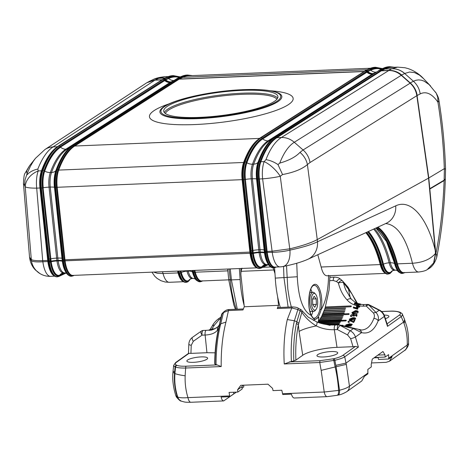<?xml version="1.0" encoding="UTF-8"?>
<svg xmlns="http://www.w3.org/2000/svg" width="469" height="469" viewBox="0 0 469 469"><rect width="100%" height="100%" fill="white"/><g stroke="black" fill="none" stroke-linecap="round" stroke-linejoin="round"><path stroke-width="0.7" d="M229.048 268.977L231.616 291.009L233.873 301.461L236.27 309.253M237.296 309.212L231.422 279.917L230.279 268.925M291.313 306.984L289.525 299.755L287.814 289.039L286.536 265.776M283.54 266.404L283.968 277.748L288.124 307.113M328.564 275.25C328.323 290.194 325.838 301.714 321.095 309.816C317.994 320.122 314.687 321.992 311.181 315.414C303.068 311.264 298.436 298.378 297.282 276.757L296.736 263.244M313.392 320.403L318.838 317.32L318.785 317.73M244.132 305.401A57.183 22.002 -92.4 0 1 240.116 279.559L230.191 279.934C228.28 279.981 228.303 279.846 230.267 279.536M227.864 270.859L195.286 272.202A0.762 0.34 165.6 0 0 194.594 272.395A17.875 6.877 87.6 0 0 202.297 280.937L202.297 280.937A0.956 0.862 -119.5 0 1 201.975 281.277L200.269 281.781A18.297 7.041 87.6 0 1 193.732 272.636L193.322 272.653A18.297 7.041 87.6 0 0 199.858 281.799L200.269 281.781M186.861 270.719A82.151 31.611 -92.4 0 1 186.973 271.152A14.68 5.646 87.6 0 0 192.214 278.486L190.42 278.979A7.627 6.906 -119.5 0 0 188.579 280.556L188.479 280.679A1.718 1.554 -119.5 0 0 188.186 281.312A0.956 0.862 -119.5 0 1 187.788 281.863L186.082 282.367A18.297 7.041 -92.4 0 1 179.545 273.216L179.135 273.234A78.528 30.215 87.6 0 0 178.554 271.059M154.512 80.176L146.85 82.72L45.018 149.464A19.059 17.218 -123.1 0 0 45.024 149.464A19.059 17.224 56.9 0 1 53.056 146.92A19.059 17.218 -123.1 0 0 45.03 149.459L45.03 149.459A19.059 17.224 56.9 0 0 45.006 149.47L35.468 158.311L33.235 161.412L30.274 166.507L27.132 173.518L25.027 179.949L24.552 185.185L23.462 183.549L29.524 256.989L29.782 258.73L31.417 260.787A19.059 18.508 121.1 0 0 39.988 273.603L35.374 269.945C32.425 266.925 30.561 263.185 29.787 258.73M26.95 174.908C29.617 171.982 33.246 170.03 37.837 169.057C42.175 158.123 47.246 150.742 53.056 146.92L154.911 80.158L161.711 79.877M163.183 79.068L58.344 146.064A0.956 0.856 57.4 0 1 58.736 145.941L163.183 79.068L164.49 79.636A134.41 29.242 119.9 0 0 164.173 79.836L60.055 146.504A95.442 36.723 87.6 0 0 43.992 170.599A19.194 7.387 87.6 0 0 42.474 187.911L50.066 258.906A135.043 20.7 82.5 0 1 50.218 260.354A135.494 19.44 81 0 1 50.347 261.339L50.365 261.473A18.836 7.047 87.5 0 0 50.429 261.966A19.194 7.387 87.6 0 0 59.346 275.86L65.56 272.94M171.203 82.298L170.294 82.333L164.936 80.24A1.718 1.554 60.5 0 1 164.49 79.636M176.614 79.132L177.37 78.481A160.257 32.414 -7.3 0 0 177.042 78.686L73.334 145.337A96.069 36.963 87.6 0 0 57.171 169.596A19.821 7.627 87.6 0 0 55.594 187.477L63.491 261.069A19.821 7.627 87.6 0 0 71.564 276.229L71.153 276.247C66.932 275.76 64.065 270.836 62.547 261.479A18.836 7.445 -92.2 0 1 62.488 260.999L62.471 260.864A135.494 108.286 -81.4 0 1 62.348 259.855A135.06 108.978 -83.7 0 1 62.195 258.519M176.971 78.604L177.774 78.464L73.334 145.337A0.956 0.856 57.4 0 1 74.114 145.718A95.647 36.799 87.6 0 0 58.021 169.866A19.399 7.463 87.6 0 0 56.485 187.371L64.235 259.82L249.877 252.099L242.127 179.662L57.195 187.283A19.059 7.334 -92.4 0 1 58.707 170.089A95.307 36.67 -92.4 0 1 74.741 146.023L259.504 138.408M363.874 71.54L179.181 79.155L177.774 78.464M365.339 70.731L260.5 137.728A0.956 0.856 57.4 0 1 260.899 137.605L365.339 70.731L366.652 71.3A134.41 29.242 119.9 0 0 366.336 71.505L262.212 138.167A95.442 36.723 87.6 0 0 246.155 162.268A19.194 7.387 87.6 0 0 244.63 179.58L252.228 250.569A135.043 20.7 82.5 0 1 252.381 252.023A135.494 19.44 81 0 1 252.51 253.008L252.521 253.143A18.836 7.047 87.5 0 0 252.592 253.629A19.194 7.387 87.6 0 0 261.509 267.523L267.723 264.61M373.359 73.967L372.45 74.002L367.098 71.909A1.718 1.554 60.5 0 1 366.652 71.3M378.77 70.801L379.527 70.151A160.257 32.414 -7.3 0 0 379.204 70.356L275.491 137.007A96.069 36.963 87.6 0 0 259.328 161.26A19.821 7.627 87.6 0 0 257.757 179.146L265.653 252.738A19.821 7.627 87.6 0 0 273.726 267.899L273.316 267.916C269.095 267.43 266.228 262.505 264.709 253.143A18.836 7.445 -92.2 0 1 264.645 252.662M385.665 223.566C397.296 224.727 406.23 237.959 412.468 263.25A17.535 6.748 87.6 0 0 418.735 272.014C422.833 271.498 425.606 270.73 427.054 269.716L433.614 263.003L435.508 253.377L428.56 178.114L317.261 239.595L307.4 164.56A19.059 16.62 -133.1 0 0 299.972 152.396L303.085 149.969A19.059 17.101 -121.9 0 1 309.997 162.544L307.4 164.56C302.212 169.075 293.934 172.404 282.555 174.55L280.263 176.28A19.059 7.727 -133.3 0 0 264.129 161.623L260.87 161.758A0.762 0.516 -160 0 1 260.184 161.535A0.956 0.645 -160 0 0 259.328 161.26L258.917 161.277A96.069 36.963 87.6 0 1 275.08 137.024A0.956 0.856 -122.6 0 0 274.687 137.147L379.527 70.151L275.491 137.007A0.956 0.856 -122.6 0 1 276.276 137.388A95.647 36.799 87.6 0 0 260.184 161.535A19.399 7.463 87.6 0 0 258.642 179.041L266.392 251.484L272.131 251.185L289.795 248.828C302.235 245.862 311.393 242.784 317.261 239.595L317.484 241.769A19.059 17.3 65.3 0 1 307.887 259.287C301.438 262.124 293.137 264.539 282.995 266.515A19.059 10.318 78.6 0 0 289.93 250.129C302.399 247.456 311.586 244.666 317.484 241.769L395.713 205.844A19.059 17.3 65.3 0 1 386.11 223.361L307.887 259.287M428.56 178.114L416.83 95.688C416.056 90.752 413.828 86.577 410.152 83.171L401.265 75.31C397.542 72.109 393.38 70.514 388.778 70.52L381.338 70.825L379.937 70.133M404.454 272.6A0.762 0.692 60.5 0 1 404.46 272.6A0.956 0.862 60.5 0 1 404.137 272.946L402.425 273.45A18.297 7.041 87.6 0 1 395.889 264.299A0.956 0.428 -14.4 0 0 396.756 264.059A17.875 6.877 87.6 0 0 404.454 272.6M390.741 272.219L390.642 272.348A1.718 1.554 60.5 0 0 390.343 272.981A17.67 6.801 87.6 0 1 382.733 264.539A1.718 0.768 165.6 0 1 383.302 264.205L383.454 264.141A16.913 6.507 87.6 0 0 390.741 272.219A7.627 6.906 60.5 0 1 392.576 270.648L395.584 270.109A14.68 5.646 -92.4 0 1 390.343 262.769L389.135 262.816A14.68 5.646 87.6 0 0 394.376 270.156M390.343 272.981A0.956 0.862 60.5 0 1 389.95 273.533L388.244 274.031A18.297 7.041 -92.4 0 1 381.707 264.885L381.297 264.903A0.956 0.428 165.6 0 1 380.699 264.721A0.762 0.34 -14.4 0 0 380.218 264.575A17.535 6.748 87.6 0 0 384.949 272.952M418.735 272.014L403.709 272.636A17.535 6.748 -92.4 0 1 397.448 263.865L412.468 263.25C422.886 262.552 430.565 259.263 435.508 253.377M280.292 307.441A57.183 22.002 -92.4 0 1 275.274 278.111A190.613 73.34 -92.4 0 0 274.553 267.77M365.82 232.677A79.29 30.508 87.6 0 1 380.218 264.575L321.148 267.013C322.52 272.729 324.478 275.655 327.028 275.795L385.53 273.38M274.687 137.147C268.157 141.45 262.699 149.611 258.302 161.635A0.956 0.645 -160 0 1 258.917 161.277A19.821 7.627 87.6 0 0 257.34 179.164L264.938 250.153A162.89 148.222 -116.2 0 0 265.102 251.619L266.392 251.484L266.539 252.609A19.399 7.463 87.6 0 0 275.62 267.148L275.831 267.049M282.995 266.515A19.059 19.059 0 0 1 280.005 266.879A19.059 7.334 87.6 0 1 272.243 252.299L262.617 178.818A19.059 2.761 -7.5 0 0 280.263 176.28L289.93 250.129A19.059 4.045 -5.9 0 1 272.243 252.299L264.627 252.51A135.494 108.286 -81.4 0 1 264.504 251.519L265.102 251.619A164.848 148.456 -122.6 0 0 265.225 252.627L265.243 252.756A19.821 7.95 87.9 0 0 265.307 253.26A19.821 7.627 87.6 0 0 273.316 267.916M282.555 174.55L277.97 164.566C273.984 161.905 269.98 160.269 265.958 159.653C270.144 148.802 275.28 141.421 281.365 137.505C286.102 137.388 290.405 138.976 294.28 142.265L303.085 149.969L410.152 83.171M401.265 75.31L294.28 142.265C288.587 145.882 283.745 152.83 279.764 163.106C288.998 160.462 295.734 156.892 299.972 152.396M277.97 164.566L279.764 163.106M388.778 70.52L281.365 137.505L276.903 137.693A0.762 0.686 57.4 0 1 276.276 137.388L380.717 70.514M264.938 250.153L264.346 250.077L256.754 179.099L262.617 178.818A19.059 7.334 -92.4 0 1 264.129 161.623L265.958 159.653M266.767 264.563L261.813 266.884A1.718 1.565 -115.1 0 0 261.509 267.523A0.956 0.868 64.9 0 1 261.051 268.104L259.539 268.485A19.821 7.627 -92.4 0 1 251.531 253.829A19.821 7.305 -92.6 0 1 251.466 253.324L251.448 253.196A164.848 148.456 -122.6 0 0 251.314 252.187L250.909 252.205L243.159 179.75A19.821 7.627 -92.4 0 1 244.73 161.864A96.069 36.963 -92.4 0 1 260.899 137.605L261.309 137.587A0.956 0.856 57.4 0 1 262.212 138.167A1.718 1.548 57.4 0 0 262.663 138.771L366.781 72.103A1.718 1.548 57.4 0 1 366.336 71.505A0.956 0.856 57.4 0 0 365.427 70.925A160.257 32.414 -7.3 0 0 365.75 70.713M239.337 268.555A190.613 73.34 -92.4 0 1 240.116 279.559M321.148 267.013L317.8 254.731M256.748 179.088L256.748 179.082A19.194 7.387 -92.4 0 1 258.272 161.764A0.956 0.645 -160 0 1 258.302 161.635C256.619 166.559 256.103 172.381 256.748 179.088L264.504 251.519A135.06 108.978 -83.7 0 1 264.358 250.188M256.748 267.834L72.847 275.414A19.059 7.334 -92.4 0 1 65.085 260.84L250.481 253.272L250.335 252.146L249.877 252.099L250.018 253.213A19.059 7.334 87.6 0 0 256.08 267.353M257.886 139.686A95.307 36.67 87.6 0 0 243.64 162.467A19.059 7.334 87.6 0 0 242.127 179.662L242.584 179.697L250.335 252.146L250.909 252.205L251.056 253.342L250.481 253.272A19.399 7.463 -92.4 0 0 253.553 264.065C254.937 266.879 256.795 268.356 259.128 268.502A19.821 7.627 -92.4 0 1 251.056 253.342L252.521 253.143M176.977 78.604L72.525 145.478A0.956 0.856 -122.6 0 1 72.924 145.355A96.069 36.963 87.6 0 0 56.755 169.614L57.171 169.596A0.956 0.645 20 0 1 58.021 169.866A0.762 0.516 20 0 0 58.707 170.089L243.64 162.467A0.762 0.516 -160 0 0 244.126 162.198A19.399 7.463 -92.4 0 0 242.584 179.697L243.569 179.733L251.161 250.722A162.89 148.222 -116.2 0 1 251.314 252.187L252.381 252.023M72.525 145.478C66 149.781 60.536 157.947 56.139 169.971A0.956 0.645 -160 0 1 56.755 169.614A19.821 7.627 87.6 0 0 55.184 187.494L62.776 258.483A162.89 148.222 -116.2 0 0 62.94 259.955L64.235 259.82L64.376 260.94A19.399 7.463 87.6 0 0 73.457 275.479L73.668 275.379M62.776 258.483L62.184 258.413L62.348 259.867L62.94 259.955A164.848 148.456 -122.6 0 0 63.063 260.957L63.081 261.086A19.821 7.95 87.9 0 0 63.145 261.591A19.821 7.627 87.6 0 0 71.153 276.247M53.917 275.684A19.059 7.334 87.6 0 1 47.856 261.55L42.861 261.755L42.691 260.641L47.715 260.436L39.965 187.993L36.699 188.128L42.691 260.641C36.623 260.852 32.801 260.471 31.224 259.486L29.541 257.159M39.988 273.603A19.059 19.059 0 0 0 50.623 276.329A19.059 7.334 87.6 0 1 42.861 261.755A19.059 3.664 171.3 0 1 31.417 260.787L25.22 186.791A19.059 14.791 -20.7 0 1 38.218 170.933A19.059 7.334 -92.4 0 0 36.699 188.128A19.059 3.142 175.3 0 1 25.22 186.791L24.552 185.185M23.462 183.555C23.737 177.282 24.288 173.829 25.103 173.184L29.471 165.833L26.833 170.646L26.669 172.434L27.132 173.518M37.837 169.057L38.218 170.933L41.477 170.798A19.059 7.334 87.6 0 0 39.965 187.993L40.422 188.034A19.399 7.463 -92.4 0 1 41.964 170.528A95.647 36.799 -92.4 0 1 43.939 165.551C47.996 156.183 52.792 149.687 58.344 146.064M153.615 272.084L157.396 273.28L163.042 273.527A17.535 6.748 87.6 0 0 169.303 282.297L165.276 282.027L160.973 280.72L157.109 278.422L154.717 276.206L151.927 272.155M178.015 271.082A78.956 30.379 -92.4 0 1 178.537 273.052A0.762 0.34 -14.4 0 0 178.062 272.911L163.042 273.527L162.508 271.721M64.611 272.894L59.651 275.221A1.718 1.565 64.9 0 0 59.346 275.86A0.956 0.868 64.9 0 1 58.889 276.44L57.376 276.816A19.821 7.627 -92.4 0 1 49.374 262.159A19.821 7.305 -92.6 0 1 49.304 261.655L48.893 261.673L48.747 260.535L40.996 188.081A19.821 7.627 -92.4 0 1 42.573 170.194A96.069 36.963 -92.4 0 1 58.736 145.941L59.147 145.923A0.956 0.856 57.4 0 1 60.055 146.504A1.718 1.548 57.4 0 0 60.501 147.102L164.625 80.433A1.718 1.548 57.4 0 1 164.173 79.836A0.956 0.856 57.4 0 0 163.265 79.255A160.257 32.414 -7.3 0 0 163.587 79.05M50.365 261.473L49.286 261.526A164.848 148.456 -122.6 0 0 49.151 260.524L47.715 260.436L47.856 261.55L48.319 261.602L40.422 188.034L41.407 188.063A19.821 7.627 -92.4 0 1 42.984 170.177L42.573 170.194A0.956 0.645 20 0 0 41.964 170.528A0.762 0.516 -160 0 1 41.477 170.798A95.307 36.67 87.6 0 1 55.723 148.016M165.065 80.357A56.561 21.762 87.6 0 0 164.754 80.551L60.501 147.102A94.802 36.476 87.6 0 0 44.549 171.038A18.561 7.141 87.6 0 0 43.078 187.782L50.834 258.747L43.078 187.782L41.407 188.063L49.005 259.052A162.89 148.222 -116.2 0 1 49.151 260.524L50.218 260.354M241.898 90.382A57.564 11.643 172.7 0 1 277.929 96.626A57.564 11.643 172.7 0 1 222.3 115.427A57.564 11.643 172.7 0 1 163.734 111.253A57.564 11.643 172.7 0 1 241.898 90.382M310.759 289.191A16.204 6.232 -92.4 0 1 312.073 292.339M312.858 311.387A16.204 6.232 -92.4 0 1 311.393 315.485M314.031 318.24L315.268 317.876C317.267 316.71 318.814 313.878 319.905 309.376L320.567 300.348L319.307 291.777L317.308 287.268L315.66 285.656L314.154 285.293C312.829 285.451 311.674 286.811 310.683 289.373C307.94 298.595 308.098 307.142 311.158 315.01C312.647 317.63 313.603 318.709 314.031 318.24L314.031 318.24M311.158 315.004A0.956 0.692 154.3 0 1 311.181 315.414C306.896 306.884 308.549 287.362 313.784 284.712C318.973 281.47 323.622 297.428 321.095 309.816A0.956 0.41 -169.1 0 0 319.905 309.376M444.125 180.166L444.401 168.623L445.55 169.203L445.339 178.83L444.125 180.166L429.551 188.819M401.476 75.175L410.205 82.896C413.635 85.991 415.839 89.802 416.83 94.328L428.777 177.991L429.78 188.808M401.23 74.964C397.413 71.798 393.186 70.28 388.543 70.397L381.549 70.69L380.148 69.998L379.374 70.121A0.956 0.862 -119.5 0 0 379.362 70.127A0.956 0.862 -119.5 0 1 379.761 69.998L380.148 69.998M373.998 73.557L373.213 73.586A54.328 20.9 87.6 0 0 372.662 73.879L373.553 73.844M372.662 73.879A7.627 6.906 60.5 0 1 367.432 71.904L367.309 71.786A1.718 1.554 60.5 0 1 366.858 71.171L365.955 70.585L365.052 70.796M179.393 79.021L364.085 71.405L179.393 79.021L177.986 78.329L177.212 78.452A0.956 0.862 -119.5 0 0 177.2 78.458L177.089 78.546M171.842 81.887L171.05 81.923A54.328 20.9 87.6 0 0 170.505 82.21L171.39 82.175M170.505 82.21A7.627 6.906 60.5 0 1 165.276 80.234L165.147 80.117A1.718 1.554 60.5 0 1 164.701 79.501L163.798 78.915L162.895 79.132M147.471 82.339L155.169 80.017L161.922 79.742M416.83 94.328L417.07 95.565L420.183 93.906C419.444 88.876 417.193 84.655 413.424 81.243L415.974 80.246L418.559 79.888L421.414 80.193L424.158 81.16L429.147 84.602L436.223 93.184L437.759 97.359L437.935 102.172C432.037 93.747 426.116 90.992 420.183 93.906M401.482 75.175L410.246 82.902C414.057 86.29 416.378 90.482 417.199 95.465M429.803 188.796L428.777 177.991M444.401 168.623L428.801 177.98L417.07 95.565M401.517 75.204L401.734 75.034C397.823 71.769 393.444 70.215 388.608 70.385L388.543 70.397M423.73 78.815L419.45 75.081L414.473 72.584L409.525 72.038L404.665 73.498C400.819 70.192 396.504 68.615 391.715 68.761L397.618 67.131L391.052 67.401A95.307 36.67 -92.4 0 0 384.961 69.007A0.762 0.692 63.8 0 1 384.34 68.697L380.945 70.368L381.573 70.672L388.561 70.385M365.955 70.585L368.968 68.914A96.069 36.963 -92.4 0 1 375.106 67.296L375.522 67.278A96.069 36.963 -92.4 0 0 369.379 68.896L368.968 68.914A0.956 0.868 63.8 0 0 368.646 68.996L375.106 67.296M382.077 68.785A95.442 36.723 87.6 0 0 370.276 69.482L367.444 70.878A135.072 33.129 120.1 0 0 366.881 71.159L366.858 71.171M365.152 70.725L365.55 70.596M380.928 70.379L380.166 69.981L383.566 68.31A0.956 0.868 63.8 0 1 384.34 68.697A95.647 36.799 87.6 0 1 393.561 67.302M381.467 69.084A94.802 36.476 87.6 0 0 370.709 70.086A1.718 1.559 -116.2 0 1 370.276 69.482A0.956 0.868 63.8 0 0 369.379 68.896L366.547 70.291A163.019 25.244 -6.1 0 1 365.978 70.567A0.956 0.862 60.5 0 1 366.881 71.159M177.581 78.346L177.604 78.335A0.956 0.862 -119.5 0 0 177.27 78.417L177.839 78.135A0.956 0.868 63.8 0 1 178.161 78.053A163.019 25.244 -6.1 0 0 177.604 78.335L177.986 78.329M148.292 81.87L155.145 80.006L161.946 79.73M163.798 78.915L166.806 77.244A96.069 36.963 -92.4 0 1 172.95 75.632L173.36 75.615A96.069 36.963 -92.4 0 0 167.222 77.227L164.385 78.622A0.956 0.868 63.8 0 1 165.281 79.208A135.072 33.129 120.1 0 0 164.719 79.49A0.956 0.862 60.5 0 0 163.816 78.903A163.019 25.244 -6.1 0 0 164.385 78.622M367.133 69.74L182.799 77.338A0.762 0.692 63.8 0 1 182.183 77.027L178.765 78.716L179.41 79.009L182.799 77.338A95.307 36.67 -92.4 0 1 188.89 75.738L370.369 68.257M178.789 78.698L178.009 78.317L181.403 76.64A0.956 0.868 63.8 0 1 182.183 77.027A95.647 36.799 87.6 0 1 191.399 75.632M162.995 79.056L163.388 78.933M397.618 67.131L404.929 67.741L407.842 68.503C414.08 70.631 419.368 74.061 423.706 78.792L430.601 86.032M444.301 168.641C443.568 146.152 441.446 123.998 437.935 102.172A17.535 3.758 -9.2 0 0 438.966 100.583C438.767 98.261 437.618 95.418 435.508 92.053M164.971 78.071L158.751 78.329A19.059 17.177 -115.1 0 0 152.66 79.794C155.685 78.176 159.835 77.151 165.094 76.717L158.674 78.364A19.059 17.154 -115 0 0 152.63 79.812A19.059 17.154 -115 0 0 152.572 79.836L152.66 79.794A19.059 17.177 -115.1 0 0 152.618 79.818L149.189 81.413M445.304 179.035L444.114 180.571L429.586 189.189M429.815 189.183L435.724 253.043L434.024 262.505L427.652 269.376M390.554 272.852A17.67 6.801 87.6 0 0 392.412 270.748L390.853 272.219A1.718 1.554 60.5 0 0 390.554 272.852L390.073 273.445M404.665 272.477L403.985 272.917L404.665 272.477M188.391 281.183A17.67 6.801 87.6 0 0 190.25 279.084L188.69 280.55A1.718 1.554 60.5 0 0 188.391 281.183L187.911 281.775M188.69 280.55A17.036 6.554 87.6 0 0 189.892 279.389A17.036 6.554 87.6 0 0 189.939 279.331L190.314 279.037M202.508 280.808L201.822 281.253L202.508 280.808M435.724 253.043L429.839 189.171M435.771 252.973L436.668 255.212L436.692 257.411C434.804 263.179 431.984 267.054 428.226 269.024M349.382 324.032L346.374 324.759L347.904 325.052L351.011 324.741L351.639 324.437L351.439 324.155L349.382 324.032M351.521 324.542L346.573 324.917M346.913 325.228L345.893 324.876L349.546 323.809L352.184 324.231L346.913 325.228M345.893 324.876L346.374 325.527L349.053 325.574L351.744 325.087L352.102 324.437M352.758 317.988L349.786 318.99L350.882 319.418L355.074 318.463L352.758 317.988M355.01 318.68L352.811 318.392L349.903 319.166M350.507 319.706L349.311 319.155L352.905 317.665L354.787 317.794L355.578 318.322L350.507 319.706M349.393 319.336L349.856 319.975L352.659 320.069L355.191 319.401L355.549 318.539M355.326 311.064L352.395 312.354L353.638 312.958L357.665 311.721L357.19 311.269L355.326 311.064M357.636 311.955L355.385 311.504L352.483 312.553M353.28 313.327L351.926 312.565L355.461 310.636L357.272 310.806L358.146 311.457L353.28 313.327M351.99 312.77L352.612 313.609L355.443 313.714L357.853 312.841L358.158 311.774M357.917 303.513L360.245 304.076L358.228 304.428L355.742 304.188L354.816 303.578L357.917 303.513M359.793 304.281L354.916 303.777M213.923 328.757L209.543 329.818L212.199 329.332M341.063 325.351L342.646 325.287L342.511 325.978M330.287 324.548L339.028 324.179M328.452 324.442L338.958 324.009M322.965 323.868L339.667 323.17M322.273 323.704L339.603 322.989M319.653 322.959L340.289 322.103M319.108 322.778L340.224 321.91M318.263 322.074L345.77 320.937L346.362 320.515L345.888 320.175L345.764 320.925L318.263 322.056M346.052 320.391L345.77 320.937M319.155 320.714L341.485 319.794M319.301 320.485L341.426 319.571M319.94 319.465L342.053 318.551M320.087 319.225L342.001 318.316M320.702 318.158L342.605 317.249M320.843 317.906L342.552 317.009M321.441 316.798L343.138 315.901M321.576 316.534L343.091 315.649M348.549 314.482L322.056 315.573L348.555 314.494A0.475 0.305 -22.8 0 0 348.784 313.808L348.555 314.494L348.784 313.808M322.824 313.925L344.135 313.046M322.953 313.644L344.099 312.77M323.475 312.413L344.604 311.539M323.598 312.125L344.568 311.258M324.097 310.859L345.049 309.991M324.214 310.56L345.02 309.704M324.689 309.259L345.471 308.403L345.536 308.098L345.471 308.403M324.8 308.954L345.442 308.104M350.812 306.779L325.175 307.84L350.812 306.779A0.475 0.358 -30.3 0 0 350.994 305.999L350.812 306.779L351 306.011M358.064 305.864C353.567 305.102 349.915 303.121 347.101 299.92C343.027 295.581 340.119 289.942 338.372 282.995A158.692 2.462 37.7 0 0 336.519 281.547L333.23 280.503A3.811 1.466 87.6 0 1 334.544 277.126C337.363 277.32 339.251 277.924 340.207 278.944L340.43 279.119A162.673 10.406 -141.4 0 1 341.643 280.14A162.673 10.406 -141.4 0 1 341.649 280.145A162.673 10.406 -141.4 0 1 342.147 280.562M353.321 307.488L353.386 307.957L357.296 309.153L357.231 308.696L353.321 307.488L353.45 306.978L357.302 308.203A57.757 22.225 87.6 0 0 357.677 306.732L356.376 306.785L356.44 307.259L357.554 307.213M357.296 309.153L357.695 309.135L357.231 308.696M360.813 304.404L364.261 304.557A3.811 1.466 87.6 0 0 363.141 306.163L358.504 305.935L358.527 305.19A4.397 1.694 -92.3 0 0 358.38 305.712A57.757 22.225 -92.4 0 1 358.263 306.198L359.664 306.14L359.729 306.62A58.138 22.371 -92.4 0 1 359.606 307.125L358.205 307.183A58.138 22.371 -92.4 0 1 357.695 309.135M363.141 306.163L366.219 306.034L373.535 313.075A3.811 2.867 -39.4 0 1 375.986 312.506C378.172 314.898 378.899 317.665 378.166 320.814L384.31 316.434C383.384 313.691 381.655 311.639 379.128 310.273L368.81 304.979A3.811 0.797 -62.8 0 1 369.232 304.844A3.811 3.811 0 0 0 367.338 304.428A3.811 1.466 87.6 0 0 366.219 306.034A3.811 2.486 -46.9 0 1 368.81 304.979L375.986 312.506L379.128 310.273A3.811 0.797 117.2 0 1 379.55 310.138C382.001 311.445 383.671 313.421 384.562 316.053A3.811 0.674 162.2 0 1 384.31 316.434L387.5 326.365L401.177 316.622A1.905 1.706 54.5 0 0 399.236 315.174C400.901 313.972 400.872 312.993 399.166 312.237A1.905 1.729 -67.8 0 1 400.145 312.313L399.699 312.137A1.905 1.729 -67.8 0 0 398.726 312.061C396.885 311.352 393.849 311.076 389.61 311.234A1.905 0.733 -92.4 0 1 389.786 311.17A1.905 0.733 -92.4 0 1 389.968 311.223M339.785 325.011A3.811 3.811 0 0 0 338.63 324.876A3.811 1.466 87.6 0 0 337.393 329.578A3.811 0.885 117.8 0 1 340.107 325.427A3.811 1.038 105.2 0 0 339.785 325.011L361.605 330.018C366.905 329.689 370.973 325.861 373.811 318.539C374.684 316.634 374.596 314.81 373.535 313.075M345.424 326.453L344.967 325.926A57.757 22.225 87.6 0 0 345.12 325.744L351.222 325.492L351.105 326.055L346.444 326.248M351.052 325.685L345.723 325.902L346.491 326.571A58.138 22.371 -92.4 0 1 346.386 326.688M351.222 325.492L351.105 326.055M353.872 315.045L353.134 314.582M351.023 316.639L350.531 316.247L351.023 316.639L353.392 315.18M353.649 316.206L353.151 315.813L353.649 316.206L356.51 315.051M356.651 316.399L356.159 316.006L356.651 316.399L356.991 314.846M348.068 321.91L349.006 322.602L347.992 321.74L350.706 320.339L353.427 321.711A57.757 22.225 87.6 0 0 354.335 320.057L354.775 320.04A57.757 22.225 -92.4 0 1 353.679 322.015L349.37 320.638L348.467 321.599L349.106 321.963A57.757 22.225 -92.4 0 1 348.954 322.221M349.106 321.963L349.159 322.344A58.138 22.371 -92.4 0 1 349.006 322.602M348.567 321.769L349.147 320.72M354.775 320.04L354.834 320.427A58.138 22.371 -92.4 0 1 353.732 322.402L353.315 322.408C351.416 321.247 350.12 320.79 349.423 321.031L349.2 321.113M332.286 325.023L332.234 324.648A4.285 1.647 87.6 0 0 332.134 324.636A4.285 1.647 87.6 0 0 332.04 324.642L332.286 325.04L330.674 324.953L329.953 325.357L326.758 324.56C322.561 323.915 319.213 323.018 316.704 321.857L316.704 321.857A3.811 1.184 113.2 0 1 316.253 325.914C310.05 322.133 305.249 317.56 301.854 312.202A3.811 2.386 -156.1 0 0 300.078 310.771A162.667 118.206 -149 0 1 297.78 309.505L291.771 307.945L277.261 308.543A76.248 29.336 87.6 0 1 278.563 305.342L244.285 306.761A76.248 29.336 87.6 0 0 242.983 309.956L228.467 310.554A3.811 1.466 -92.4 0 1 229.405 309.534C227.676 309.429 225.859 310.161 223.953 311.733A3.811 2.462 -133.7 0 0 223.479 312.565A162.673 39.625 123.9 0 1 222.025 313.984A3.811 2.509 -133.2 0 1 222.535 313.075L222.535 313.075A3.811 3.811 0 0 0 221.444 314.951A3.811 2.621 13.8 0 1 222.025 313.984L219.216 325.615L221.444 314.951M332.146 325.017L335.552 325.005A3.811 1.466 87.6 0 0 334.315 329.701C328.036 329.936 322.015 328.675 316.253 325.914A26.686 5.095 171.3 0 0 299.093 331.472L298.343 324.994C296.209 335.605 295.388 347.324 295.88 360.145L293.846 360.913C293.272 347.271 294.122 334.825 296.39 323.581A3.811 2.028 11.5 0 1 298.343 324.994L301.854 312.202A3.811 1.747 146.4 0 0 302.007 310.713L302.007 310.713A3.811 3.811 0 0 0 300.57 309.429L296.818 321.781M331.143 324.976L330.645 324.953L331.143 324.976M356.018 302.98L351.428 299.263A3.811 2.216 141 0 0 347.101 299.92M360.597 304.229L354.335 303.695L354.652 303.05L355.49 302.915L360.767 304.094L360.819 304.463C359.641 305.325 353.509 305.46 354.394 304.117L354.4 303.9M218.66 327.901L217.598 329.983C215.371 333.06 211.214 334.743 205.123 335.03A3.811 1.466 -92.4 0 1 206.366 330.328L209.063 330.129M218.155 330.141A26.686 5.634 174.1 0 0 217.598 329.983A3.811 3.154 -139.3 0 1 217.979 326.764L214.169 329.074L211.63 330.059L209.092 330.328L209.039 329.959L215.236 328.663M211.572 329.414L214.409 325.111A3.811 2.755 -149.9 0 0 212.099 326.248L209.948 329.637M220.653 318.492L219.252 319.436L214.409 325.111M277.607 296.648L278.563 305.342M287.292 319.547L294.374 320.767C291.706 332.972 290.71 346.55 291.384 361.493L284.237 363.962C283.352 347.717 284.372 332.908 287.292 319.547L291.771 307.945A3.811 1.466 87.6 0 1 292.709 306.925L278.199 307.523A3.811 1.466 87.6 0 0 277.261 308.543M244.285 306.761L240.855 274.324L241.037 271.322L242.004 268.157M274.986 273.609L273.163 267.916M241.922 386.702L237.537 389.827L237.859 392.061L242.151 389L241.922 386.702L243.012 385.225M233.644 392.231L233.802 393.825L229.787 396.686L221.104 397.044C221.72 399.565 222.593 400.854 223.713 400.919L236.399 392.119M237.859 392.061L229.065 392.418L229.787 396.686M237.537 389.827L240.808 385.313L267.992 384.193L272.583 388.385L273.017 390.607L281.805 390.249L282.743 394.505L291.425 394.148C292.175 396.657 293.131 397.947 294.292 398.011L327.139 396.657A7.627 2.931 87.6 0 1 324.226 392.014L338.571 390.413A7.627 2.75 77 0 1 337.135 395.308L338.096 395.086A7.627 2.75 77 0 0 339.538 390.19C344.193 389.094 347.5 387.763 349.452 386.192A7.627 6.824 54.5 0 1 346.767 391.668C343.378 393.638 340.488 394.781 338.096 395.086M243.616 385.196L243.786 386.855L242.057 388.086M378.172 357.659L374.092 357.829M371.542 362.947L386.134 362.344L389.528 361.2L392.125 356.581L388.707 359.014L378.501 359.436L378.12 357.36M388.707 359.014L388.608 354.611L385.149 357.073L374.538 357.507M385.149 357.073L384.979 354.81L377.914 355.103M346.767 391.668L361.775 380.975L364.46 376.296L367.872 373.863L367.86 369.39L371.313 366.928L371.19 364.636L372.251 359.137L382.944 351.516L384.979 354.81M195.684 335.042A3.811 3.518 55.1 0 0 195.667 335.054A3.811 3.518 55.1 0 0 195.655 335.065L192.513 337.305A3.811 1.653 -125.2 0 0 193.31 341.309L202.045 335.153L205.123 335.03L206.94 352.723L190.924 353.38L191.246 345.26A3.811 1.008 -177.7 0 1 188.831 344.223C189.042 341.244 190.256 338.946 192.478 337.328L201.242 331.155A3.811 1.653 54.8 0 0 202.045 335.153A3.811 1.466 87.6 0 1 203.288 330.457A3.811 3.811 0 0 0 201.254 331.143A3.811 3.219 55 0 0 201.242 331.155L195.602 335.101M219.252 319.436A3.811 0.944 -125.3 0 0 218.185 319.014L218.144 319.043C215.418 321.247 213.401 323.651 212.099 326.248M373.811 318.539A3.811 2.943 21 0 1 378.166 320.814C374.35 330.328 368.816 334.268 361.558 332.644L353.45 328.564A3.811 1.595 100.9 0 0 352.858 328.077M359.125 329.736A3.811 3.383 104.3 0 1 361.558 332.644L355.414 337.023A3.811 0.498 163.5 0 1 350.648 338.694L353.022 346.702L337.012 347.359C323.962 347.828 307.629 351.598 302.728 355.273L295.88 360.145M190.924 353.38L188.585 353.333L175.682 362.531A1.905 1.706 54.5 0 1 176.532 362.244C174.867 363.44 174.89 364.419 176.602 365.175L177.042 365.357C178.882 366.066 181.919 366.342 186.152 366.183L217.135 364.905L221.198 366.565L185.677 368.024A1.905 0.733 -92.4 0 1 186.152 366.183M176.602 365.175A1.905 1.729 -67.8 0 0 175.119 366.852L174.034 366.225L173.671 365.357L173.073 370.868A19.059 2.374 5.4 0 0 174.62 371.981A86.777 85.464 -121.5 0 0 174.515 373.4C173.929 381.567 174.867 389.393 177.317 396.88L177.739 397.044C179.844 397.829 183.25 398.029 187.958 397.63A7.627 2.931 -92.4 0 0 190.865 402.273C185.103 402.326 185.196 402.232 181.562 401.2A7.627 6.9 -68.5 0 1 177.739 397.044C175.259 389.516 174.327 381.69 174.937 373.57A72.326 24.781 -82.8 0 1 175.558 367.034L175.119 366.852A71.687 24.781 97 0 0 174.62 371.981M172.955 372.234L174.937 373.57C177.036 374.403 180.442 375.141 185.155 375.786A77.549 27.079 95.6 0 1 185.677 368.024C180.981 368.136 177.61 367.807 175.558 367.034A1.905 1.729 -67.8 0 1 177.042 365.357M289.262 361.933L320.239 360.655L333.963 358.691C338.12 357.7 341.057 356.598 342.786 355.391A1.905 1.706 54.5 0 1 344.727 356.839C342.78 358.046 339.497 359.19 334.878 360.268L319.764 362.502L284.237 363.962M342.786 355.391L355.361 346.427L358.404 347.095L344.727 356.839L346.005 363.088A77.643 70.532 72 0 1 346.315 364.384L349.452 386.192L367.925 373.037M320.239 360.655A1.905 0.733 87.6 0 0 319.764 362.502A77.549 32.056 -100.6 0 0 321.177 370.363L335.147 366.963C337 375.153 338.143 382.974 338.571 390.413L339.538 390.19L336.121 366.74A86.777 69.476 -100.5 0 0 335.845 365.339A71.687 29.699 -102 0 1 334.878 360.268A1.905 0.704 76.9 0 0 333.963 358.691M400.139 312.313C401.827 313.356 402.578 314.001 402.39 314.259L402.168 315.602L401.177 316.622A58.267 24.353 77 0 1 403.528 322.109A19.059 5.927 -21.7 0 0 404.366 318.973L406.693 326.096C408.065 331.155 408.675 336.988 408.517 343.584C409.273 345.213 405.075 350.953 404.536 350.513L389.528 361.2M384.562 316.053L387.429 324.976L387.5 326.365M355.361 346.427L353.022 346.702M350.648 338.694L347.599 334.948A3.811 0.885 117.8 0 1 350.314 330.803L353.45 328.564L340.107 325.427L350.314 330.803C352.817 332.181 354.523 334.25 355.414 337.023L358.404 347.095M292.709 306.925C295.558 307.078 297.422 307.512 298.29 308.239L294.38 320.767L296.818 321.775L298.689 323.258M347.007 286.02L347.764 288.294L343.402 282.596L344.821 287.45L345.823 290.053L351.428 299.263M347.089 286.108L347.822 286.934A3.811 3.107 139.4 0 1 347.898 287.022L342.341 280.726A3.811 3.811 0 0 0 342.294 280.685A3.811 1.53 130 0 1 342.3 280.691A3.811 3.482 -49 0 1 342.341 280.726A3.811 3.482 -49 0 1 343.402 282.596A3.811 0.961 167.9 0 0 338.372 282.995A3.811 1.53 130 0 1 342.294 280.685L340.43 279.119A3.811 1.471 130 0 0 336.519 281.547M339.966 278.762L340.957 279.553M225.941 322.074L228.467 310.554L223.479 312.565L220.723 323.803L225.941 322.074C222.576 335.399 220.999 350.232 221.198 366.565M404.536 350.513A7.627 6.824 54.5 0 0 407.215 345.043L408.517 343.584M175.805 395.625L177.317 396.88A7.627 6.9 -68.5 0 0 181.14 401.03C180.577 401.341 178.994 399.993 176.391 396.973L175.805 395.625C173.196 387.154 172.246 379.362 172.95 372.257L173.073 370.868M217.135 364.905L216.051 364.601C216.051 349.651 217.61 336.056 220.723 323.803L219.568 324.958L219.129 326.764C216.42 338.172 215.054 350.642 215.019 364.161L215.019 363.481M219.129 326.764A3.811 1.982 -166.4 0 0 218.8 327.321M296.39 323.581L296.813 321.775M357.378 303.279L347.898 287.016A3.811 3.107 139.4 0 1 348.502 289.256L347.764 288.294M356.768 303.132L352.043 294.098L348.502 289.256L350.22 297.715M293.846 360.913L291.384 361.493M216.051 364.601L215.019 364.161M388.742 358.199L407.215 345.043C407.491 337.563 406.406 330.323 403.967 323.311A77.643 67.237 -140 0 0 403.528 322.109L346.005 363.088L335.845 365.339M403.967 323.311L404.847 321.728L404.87 320.263M332.937 358.932A1.905 0.704 76.9 0 1 333.852 360.514A72.314 30.122 77.7 0 0 335.147 366.963L346.315 364.384M282.549 393.731L324.226 392.014L321.177 370.363M185.155 375.786C184.868 383.361 185.8 390.642 187.958 397.63L229.634 395.912M206.94 352.723L215.095 352.817M201.054 356.909A10.482 2.357 172.1 0 1 207.632 358.169A10.482 2.357 172.1 0 1 197.572 361.951A10.482 2.357 172.1 0 1 186.861 361.042A10.482 2.357 172.1 0 1 201.054 356.909M331.137 351.551A10.482 2.357 172.1 0 1 337.715 352.811A10.482 2.357 172.1 0 1 327.655 356.592A10.482 2.357 172.1 0 1 316.95 355.678A10.482 2.357 172.1 0 1 331.137 351.551M349.036 296.033A26.686 6.349 170.1 0 1 349.81 295.347M384.187 315.062A10.482 2.357 172.1 0 1 388.901 316.346A10.482 2.357 172.1 0 1 385.407 318.668M342.968 325.844L343.132 325.662A0.475 0.475 0 0 0 342.646 325.287L342.481 325.721M345.114 309.698L345.032 309.997M345.536 308.098L345.46 308.403M210.065 329.625L209.039 329.959M359.664 306.14A57.757 22.225 -92.4 0 1 359.541 306.656L359.606 307.125M358.205 307.183L358.14 306.714L359.541 306.656M358.14 306.714A57.757 22.225 -92.4 0 1 357.63 308.678M356.376 306.785A57.757 22.225 87.6 0 0 356.499 306.275L357.8 306.222A57.757 22.225 87.6 0 0 357.935 305.647A4.444 1.706 -92.3 0 1 358.058 305.19L358.527 305.19M350.531 316.247C349.868 315.397 353.679 313.145 353.814 314.623L355.66 313.89L356.991 314.623L356.592 315.989M356.159 316.006L356.516 314.828L353.597 315.795M353.151 315.813L353.403 314.951L350.97 316.229M353.732 322.402L353.679 322.015M353.315 322.408L353.263 322.021M349.423 321.031L349.37 320.638M346.439 326.195A57.757 22.225 -92.4 0 1 346.239 326.418L344.967 325.926M332.04 324.642L330.622 324.566L329.9 324.976L326.576 324.149L325.627 324.067L325.674 324.396M330.674 324.953L330.622 324.566M329.953 325.357L329.9 324.976M329.537 325.287L329.484 324.911M329.596 324.724L327.01 324.226M330.147 324.536L328.839 324.53M358.38 305.712A25.918 19.657 148.2 0 1 357.935 305.647M312.612 299.005L316.153 298.859L316.423 304.358L314.728 307.271L312.764 304.698L312.501 299.204L314.189 296.285L316.153 298.859M312.759 304.504L316.423 304.358M316.118 309.341L315.291 310.414A9.532 3.67 -92.4 0 1 313.796 311.346A9.532 3.67 -92.4 0 1 309.98 304.528A9.532 3.67 -92.4 0 1 311.176 293.752A9.532 3.67 -92.4 0 1 313.011 292.298A9.532 3.67 -92.4 0 1 314.576 293.102L315.49 294.104A8.389 3.224 87.6 0 0 312.495 294.679A8.389 3.224 87.6 0 0 311.774 305.817A8.389 3.224 87.6 0 0 316.118 309.341A8.389 3.224 87.6 0 0 316.423 308.883A8.389 3.224 87.6 0 0 317.66 301.168A8.389 3.224 87.6 0 0 315.49 294.104M275.274 278.111L297.282 276.757M228.772 279.846L201.553 280.966A17.535 6.748 -92.4 0 1 195.286 272.202A79.29 30.508 -92.4 0 0 194.811 270.39M179.181 79.155L74.741 146.023A0.762 0.686 57.4 0 1 74.114 145.718L178.554 78.851M169.409 103.737A72.431 14.65 -7.3 0 0 194.782 124.561A72.431 14.65 -7.3 0 0 281.945 108.058A72.431 14.65 -7.3 0 0 270.543 90.781M394.851 264.035A0.956 0.428 -14.4 0 0 394.857 264.082A0.956 0.428 -14.4 0 0 395.478 264.317L395.889 264.299A78.528 30.215 -92.4 0 0 376.402 227.823M376.138 227.94A78.528 30.215 -92.4 0 1 395.478 264.317A18.297 7.041 87.6 0 0 402.015 273.468L402.425 273.45M435.244 250.247C426.931 216.942 410.615 198.622 395.713 205.844M388.244 274.031L387.834 274.048A18.297 7.041 -92.4 0 1 381.297 264.903A78.528 30.215 87.6 0 0 366.295 232.46M368.317 231.534A79.794 30.702 -92.4 0 1 383.302 264.205A17.036 6.554 87.6 0 0 390.642 272.348M396.147 267.94A17.036 6.554 -92.4 0 1 394.681 263.736A1.718 0.768 165.6 0 1 394.839 263.959M396.516 268.755A16.913 6.507 -92.4 0 1 394.605 263.678L394.681 263.736A79.794 30.702 87.6 0 0 388.531 245.621M374.52 228.684A82.151 31.611 87.6 0 1 390.343 262.769A7.627 3.418 165.6 0 1 394.605 263.678A79.918 30.749 87.6 0 0 386.626 241.693M368.487 231.457A79.918 30.749 -92.4 0 1 383.454 264.141A7.627 3.418 165.6 0 1 389.135 262.816A82.151 31.611 -92.4 0 0 373.629 229.089M377.24 227.436A78.956 30.379 87.6 0 1 396.756 264.059A0.762 0.34 165.6 0 1 397.448 263.865A79.29 30.508 -92.4 0 0 377.908 227.131M387.834 274.048C386.35 274.435 384.621 273.064 382.634 269.933A17.875 6.877 -92.4 0 1 380.699 264.721A78.956 30.379 -92.4 0 0 372.146 241.711L366.019 232.589M367.626 231.85A79.161 30.462 87.6 0 1 382.733 264.539A0.956 0.428 165.6 0 1 381.707 264.885A78.528 30.215 87.6 0 0 366.594 232.325M54.592 187.412A19.194 7.387 -92.4 0 1 56.116 170.1A0.956 0.645 -160 0 1 56.139 169.971C54.457 174.896 53.941 180.712 54.592 187.424L62.184 258.413L54.592 187.43L57.195 187.283L65.085 260.84L62.483 260.987L62.547 261.462A19.194 7.387 -92.4 0 0 68.492 275.156M251.161 250.722L252.832 250.44L245.398 179.422L252.99 250.411A56.561 21.762 87.6 0 0 253.272 252.814L253.113 252.85A56.685 21.809 87.6 0 1 252.832 250.44L252.99 250.411A7.627 1.178 173.9 0 1 258.794 249.795L251.202 178.806L252.404 178.759L260.002 249.748A7.627 1.178 173.9 0 1 264.141 249.954L264.211 249.971A56.685 21.809 -92.4 0 0 264.487 252.381A17.605 6.777 -92.4 0 0 264.569 252.979A1.718 0.387 172.1 0 1 264.698 253.078M251.448 253.196L252.51 253.008A1.718 0.334 -7.1 0 1 253.113 252.85A17.605 6.777 87.6 0 0 253.19 253.448L253.348 253.412A17.482 6.724 87.6 0 1 253.272 252.814A7.627 1.483 172.9 0 1 259.064 252.105A54.328 20.9 87.6 0 1 258.794 249.795L260.002 249.748A54.328 20.9 -92.4 0 0 260.272 252.058L259.064 252.105A15.248 5.868 87.6 0 0 259.128 252.627A16.204 6.232 87.6 0 0 265.677 264.604L264.199 264.956A7.627 6.947 64.9 0 0 261.913 266.761L266.585 264.569M272.618 138.642L269.247 140.8L268.039 140.847L372.163 74.184L373.084 74.143M367.221 72.027A56.561 21.762 87.6 0 0 366.91 72.22L262.792 138.883A7.627 6.865 57.4 0 0 268.039 140.847A92.446 35.574 87.6 0 0 252.486 164.191A16.204 6.232 87.6 0 0 251.202 178.806A7.627 1.178 173.9 0 0 245.398 179.422A18.438 7.094 87.6 0 1 246.864 162.79L246.712 162.708A18.561 7.141 87.6 0 0 245.24 179.451L243.569 179.733A19.821 7.627 -92.4 0 1 245.14 161.846L244.73 161.864A0.956 0.645 20 0 0 244.126 162.198A95.647 36.799 -92.4 0 1 246.102 157.221C250.153 147.852 254.954 141.357 260.5 137.728M256.754 179.064L256.549 178.965A7.627 1.178 -6.1 0 0 252.404 178.759A16.204 6.232 -92.4 0 1 253.694 164.138L252.486 164.191A7.627 5.141 -160 0 1 246.864 162.79A94.679 36.43 87.6 0 1 262.792 138.883L262.663 138.771A94.802 36.476 87.6 0 0 246.712 162.708A1.718 1.155 20 0 1 246.155 162.268A0.956 0.645 20 0 0 245.14 161.846A96.069 36.963 -92.4 0 1 261.309 137.587L365.427 70.925M264.34 250.036L256.613 178.982A18.561 7.141 -92.4 0 1 258.091 162.239L258.014 162.333A7.627 5.141 20 0 1 253.694 164.138A92.446 35.574 -92.4 0 1 269.247 140.8A7.627 6.865 57.4 0 0 270.402 140.647M265.677 264.604L266.879 264.557A16.204 6.232 -92.4 0 1 260.336 252.58L259.128 252.627A7.627 1.724 172.1 0 0 253.348 253.412A18.438 7.094 87.6 0 0 261.913 266.761L261.813 266.884A18.561 7.141 87.6 0 1 253.19 253.448A1.718 0.387 -7.9 0 0 252.592 253.629L251.531 253.829M309.997 162.544L416.83 95.688M280.005 266.879L275.01 267.084A19.059 7.334 -92.4 0 1 267.248 252.504L259.351 178.953A19.059 7.334 -92.4 0 1 260.87 161.758A95.307 36.67 -92.4 0 1 276.903 137.693L381.338 70.825M372.45 74.002A54.328 20.9 87.6 0 0 372.163 74.184A7.627 6.865 57.4 0 1 366.91 72.22L366.781 72.103A56.685 21.809 87.6 0 1 367.098 71.909M267.43 262.869A18.438 7.094 -92.4 0 1 264.498 252.955A7.627 1.724 172.1 0 0 260.336 252.58A15.248 5.868 -92.4 0 1 260.272 252.058A7.627 1.483 172.9 0 1 264.422 252.357L264.487 252.381A1.718 0.334 -7.1 0 1 264.622 252.463M267.019 261.978A18.561 7.141 -92.4 0 1 264.569 252.979L264.498 252.955A17.482 6.724 -92.4 0 1 264.422 252.357A56.561 21.762 -92.4 0 1 264.141 249.954L256.549 178.965A18.438 7.094 -92.4 0 1 258.014 162.333A94.679 36.43 -92.4 0 1 259.633 158.188M270.648 266.82A19.194 7.387 -92.4 0 1 264.709 253.131L265.307 253.26M273.726 267.899L275.239 267.523A0.956 0.868 64.9 0 0 275.62 267.148A0.762 0.698 64.9 0 1 275.672 267.054M378.805 70.479A0.956 0.856 57.4 0 1 379.204 70.356M265.225 252.627L264.627 252.521L264.709 253.143M193.152 270.455A78.528 30.215 -92.4 0 1 193.732 272.636A0.956 0.428 165.6 0 0 194.594 272.395A78.956 30.379 87.6 0 0 194.072 270.42M192.741 270.472A78.528 30.215 -92.4 0 1 193.322 272.653A0.956 0.428 -14.4 0 1 192.7 272.413L192.19 270.496M53.056 146.92L57.341 146.744M177.581 271.1A79.29 30.508 87.6 0 1 178.062 272.911A17.535 6.748 87.6 0 0 182.787 281.289M70.461 146.973L67.09 149.13L65.883 149.183A7.627 6.865 57.4 0 1 60.63 147.219A94.679 36.43 87.6 0 0 44.702 171.121L44.549 171.038A1.718 1.155 20 0 1 43.992 170.599A0.956 0.645 20 0 0 42.984 170.177A96.069 36.963 -92.4 0 1 59.147 145.923L163.265 79.255M185.671 282.385A18.297 7.041 -92.4 0 1 179.135 273.234A0.956 0.428 165.6 0 1 178.537 273.052A17.875 6.877 -92.4 0 0 180.471 278.264C181.714 280.843 183.449 282.215 185.671 282.385L186.082 282.367M180.729 270.971A79.794 30.702 -92.4 0 1 181.145 272.536A1.718 0.768 165.6 0 0 180.571 272.87A0.956 0.428 165.6 0 1 179.545 273.216A78.528 30.215 87.6 0 0 178.965 271.041M56.966 276.833A19.821 7.627 -92.4 0 1 48.893 261.673L48.319 261.602A19.399 7.463 -92.4 0 0 51.391 272.395C52.774 275.209 54.639 276.692 56.966 276.833L57.376 276.816M49.005 259.052L50.67 258.771A56.685 21.809 87.6 0 0 50.951 261.18L51.109 261.151A56.561 21.762 87.6 0 1 50.834 258.747A7.627 1.178 173.9 0 1 56.638 258.132L57.839 258.079L50.247 187.09A16.204 6.232 -92.4 0 1 51.531 172.475L50.33 172.522A16.204 6.232 87.6 0 0 49.04 187.143L50.247 187.09A7.627 1.178 -6.1 0 1 54.386 187.295A18.438 7.094 -92.4 0 1 55.852 170.663A94.679 36.43 -92.4 0 1 57.47 166.524M65.267 271.205A18.438 7.094 -92.4 0 1 62.342 261.286A7.627 1.724 172.1 0 0 58.179 260.911L56.972 260.963A16.204 6.232 87.6 0 0 63.514 272.94L64.722 272.888A16.204 6.232 -92.4 0 1 58.179 260.911A15.248 5.868 -92.4 0 1 58.109 260.389L56.901 260.442A54.328 20.9 87.6 0 1 56.638 258.132L49.04 187.143A7.627 1.178 173.9 0 0 43.236 187.752A18.438 7.094 87.6 0 1 44.702 171.121A7.627 5.141 20 0 0 50.33 172.522A92.446 35.574 87.6 0 1 65.883 149.183L170.001 82.515L170.921 82.48M54.592 187.401L54.457 187.313A18.561 7.141 -92.4 0 1 55.928 170.569L55.852 170.663A7.627 5.141 20 0 1 51.531 172.475A92.446 35.574 -92.4 0 1 67.09 149.13A7.627 6.865 57.4 0 0 68.24 148.984M192.214 278.486L193.421 278.439A14.68 5.646 -92.4 0 1 188.18 271.1A82.151 31.611 87.6 0 0 188.069 270.666M194.359 277.085A16.913 6.507 -92.4 0 1 192.448 272.014A7.627 3.418 165.6 0 0 188.18 271.1L186.973 271.152A7.627 3.418 165.6 0 0 181.298 272.471A16.913 6.507 87.6 0 0 188.579 280.556M64.863 270.314A18.561 7.141 -92.4 0 1 62.406 261.315L62.342 261.286A17.482 6.724 -92.4 0 1 62.26 260.688A7.627 1.483 172.9 0 0 58.109 260.389A54.328 20.9 -92.4 0 1 57.839 258.079A7.627 1.178 -6.1 0 1 61.984 258.284L62.049 258.302A56.685 21.809 -92.4 0 0 62.33 260.711A1.718 0.334 172.9 0 1 62.459 260.799M170.294 82.333A54.328 20.9 87.6 0 0 170.001 82.515A7.627 6.865 57.4 0 1 164.754 80.551L164.625 80.433A56.685 21.809 87.6 0 1 164.936 80.24M49.286 261.526L50.347 261.339A1.718 0.334 -7.1 0 1 50.951 261.18A17.605 6.777 87.6 0 0 51.027 261.784L51.185 261.749A17.482 6.724 87.6 0 1 51.109 261.151A7.627 1.483 172.9 0 1 56.901 260.442A15.248 5.868 87.6 0 0 56.972 260.963A7.627 1.724 172.1 0 0 51.185 261.749A18.438 7.094 87.6 0 0 59.756 275.092L64.423 272.899M193.99 276.27A17.036 6.554 -92.4 0 1 192.524 272.067A79.794 30.702 87.6 0 0 192.108 270.502M192.05 270.502A79.918 30.749 87.6 0 1 192.448 272.014L192.524 272.067A1.718 0.768 165.6 0 1 192.683 272.296M62.541 261.409A1.718 0.387 172.1 0 0 62.406 261.315A17.605 6.777 -92.4 0 1 62.33 260.711L62.26 260.688A56.561 21.762 -92.4 0 1 61.984 258.284L54.457 187.313L62.178 258.372M180.899 270.965A79.918 30.749 -92.4 0 1 181.298 272.471L181.145 272.536A17.036 6.554 87.6 0 0 188.479 280.679M49.374 262.159L50.429 261.966A1.718 0.387 -7.9 0 1 51.027 261.784A18.561 7.141 87.6 0 0 59.651 275.221L59.756 275.092A7.627 6.947 64.9 0 1 62.037 273.292L63.514 272.94M180.078 270.994A79.161 30.462 87.6 0 1 180.571 272.87A17.67 6.801 87.6 0 0 188.186 281.312M71.564 276.229L73.076 275.854A0.956 0.868 64.9 0 0 73.457 275.479A0.762 0.698 64.9 0 1 73.516 275.391M176.643 78.81A0.956 0.856 57.4 0 1 177.042 78.686M63.063 260.957L62.483 260.987M192.695 272.372A0.956 0.428 -14.4 0 0 192.7 272.413C194.84 277.22 193.885 280.163 199.858 281.799M63.145 261.591L62.547 261.479M164.373 112.595A57.488 11.625 172.7 0 1 242.227 93.202A57.488 11.625 172.7 0 1 277.648 98.085M242.924 89.726A60.378 12.212 172.7 0 1 257.997 108.966A60.378 12.212 172.7 0 1 161.547 112.941A60.378 12.212 172.7 0 1 242.924 89.726M276.898 99.223A56.538 11.432 -7.3 0 0 241.992 94.328A56.538 11.432 -7.3 0 0 165.387 113.51M278.686 93.126C271.979 90.148 260.113 88.999 243.083 89.673C211.097 90.857 171.244 99.592 162.122 108.058A61.474 12.434 -7.3 0 0 198.364 118.622A61.474 12.434 -7.3 0 0 262.822 108.157A61.474 12.434 -7.3 0 0 278.686 93.126L278.744 93.155M318.838 317.32L318.181 322.449M379.439 70.086L380.001 69.805A0.956 0.868 63.8 0 1 380.324 69.723A163.019 25.244 -6.1 0 0 379.761 69.998L379.743 70.016M404.724 73.475A19.059 17.505 62.6 0 0 391.785 68.726L384.961 69.007L381.549 70.69M376.378 72.033A92.446 35.574 87.6 0 0 376.044 72.197L373.213 73.586A7.627 6.935 63.8 0 1 368.007 71.599A56.561 21.762 87.6 0 0 367.432 71.904M381.356 69.136A94.679 36.43 87.6 0 0 370.838 70.203L367.878 71.481A56.685 21.809 87.6 0 0 367.309 71.786M366.547 70.291A0.956 0.868 63.8 0 1 367.444 70.878A1.718 1.559 -116.2 0 0 367.878 71.481L370.838 70.203A7.627 6.935 63.8 0 0 376.044 72.197L376.132 72.191M174.216 80.369A92.446 35.574 87.6 0 0 173.882 80.527L171.05 81.923A7.627 6.935 63.8 0 1 165.844 79.935A56.561 21.762 87.6 0 0 165.276 80.234M179.193 77.467A94.679 36.43 87.6 0 0 168.676 78.54L165.715 79.818A56.685 21.809 87.6 0 0 165.147 80.117M173.976 80.521L173.882 80.527A7.627 6.935 63.8 0 1 168.676 78.54L165.715 79.818A1.718 1.559 63.8 0 1 165.281 79.208L168.113 77.813A1.718 1.559 -116.2 0 0 168.553 78.423A94.802 36.476 87.6 0 1 179.305 77.414M380.001 69.805L382.833 68.41A0.956 0.868 63.8 0 1 383.155 68.327L383.566 68.31A96.069 36.963 87.6 0 1 389.704 66.698L389.293 66.709A96.069 36.963 87.6 0 0 383.155 68.327L380.324 69.723M410.246 82.902L413.424 81.243L404.665 73.498L401.734 75.034M391.715 68.761L388.608 70.385M177.839 78.135L180.671 76.74A0.956 0.868 63.8 0 1 180.993 76.658L181.403 76.64A96.069 36.963 87.6 0 1 187.547 75.028L187.131 75.046A96.069 36.963 87.6 0 0 180.993 76.658L178.161 78.053M155.145 80.006L158.674 78.364M179.914 77.115A95.442 36.723 87.6 0 0 168.113 77.813A0.956 0.868 63.8 0 0 167.222 77.227L166.806 77.244A0.956 0.868 63.8 0 0 166.489 77.326L172.95 75.632M435.924 253.477C440.432 230.953 443.158 206.653 444.114 180.571M390.853 272.219A17.036 6.554 87.6 0 0 392.055 271.059A17.036 6.554 87.6 0 0 392.096 271M390.953 272.09A16.913 6.507 87.6 0 0 392.107 270.982L392.055 271.059M188.79 280.427A16.913 6.507 87.6 0 0 189.951 279.319L189.892 279.389M329.848 280.644L333.23 280.503M262.769 267.301L270.537 266.978M189.107 353.28L176.532 362.244M381.631 311.563L389.61 311.234M399.166 312.237L398.726 312.061M387.066 323.845L399.236 315.174M337.012 347.359L334.315 329.701L337.393 329.578L347.599 334.948M193.31 341.309L191.246 345.26M274.019 269.968L241.037 271.322M299.093 331.472L302.728 355.273M235.42 309.288L233.726 304.61L228.772 279.87L227.658 269.036M318.269 322.01L321.711 316.27L325.093 308.086L329.062 289.977L329.983 275.672M395.584 270.109L397.923 270.754M402.015 273.468C396.047 271.827 397.003 268.889 394.857 264.082L386.526 241.494L375.962 228.022M259.539 268.485L259.128 268.502M266.879 264.557L269.007 265.12M275.239 267.523L276.282 267.031M264.504 251.531L264.627 252.521M261.051 268.104L268.239 264.733M29.471 165.833L35.468 158.311M169.303 282.297L183.367 281.717M54.592 276.171L50.623 276.329M195.761 279.09L193.421 278.439M64.722 272.888L66.85 273.45M73.076 275.854L74.12 275.362M58.889 276.44L66.076 273.069M62.348 259.867L62.465 260.852M318.861 317.39L318.211 322.461M445.55 169.203C444.8 146 442.601 123.124 438.966 100.583M365.251 70.667L368.646 68.996M394.511 67.26L389.704 66.698M382.833 68.41L389.293 66.709M382.47 68.591L375.522 67.278M168.207 76.588L165.094 76.717M192.349 75.591L187.547 75.028M163.095 78.997L166.489 77.326M180.307 76.922L173.36 75.615M180.671 76.74L187.131 75.046M445.327 179.228C444.442 207.017 441.581 233.005 436.739 257.2M390.202 273.374L392.5 270.695M188.046 281.705L190.344 279.026M349.311 319.155L349.37 319.553M351.926 312.565L351.985 312.999M201.254 331.143L195.667 335.054M175.682 362.531L173.671 365.363M399.699 312.137C396.774 311.234 393.468 310.912 389.786 311.17L381.567 311.51M335.552 325.005L338.63 324.876M316.704 321.857L308.174 317.103L302.007 310.713M298.29 308.239L300.57 309.429M379.55 310.138L369.232 304.844M364.261 304.557L367.338 304.428M334.544 277.126L329.959 277.314M188.474 353.415L188.831 344.223M203.288 330.457L206.366 330.328M217.979 326.764L219.369 324.888M222.535 313.075L223.953 311.733M229.405 309.534L243.364 308.96M240.832 268.491L240.855 274.324M181.14 401.03L181.562 401.2M337.135 395.308L327.139 396.657M223.713 400.919L190.865 402.273M214.732 363.862C214.79 350.636 216.15 338.454 218.8 327.315L219.228 325.574M402.39 314.259L404.366 318.973M218.144 319.043L220.963 317.038M192.478 337.328L195.626 335.083M322.449 314.752L348.649 313.667A0.475 0.475 0 0 1 349.106 313.96L349.106 313.96M325.463 306.961L350.882 305.917A0.475 0.475 0 0 1 351.31 306.151L351.316 306.163M318.768 321.294L345.888 320.175A0.475 0.475 0 0 1 346.362 320.515L346.368 320.526M321.951 323.622L339.849 323.035M328.024 324.36L339.21 324.05M333.84 325.046L338.471 324.888M318.879 322.701L340.476 321.957M320.884 317.835L342.792 317.067M320.128 319.149L342.241 318.369M319.354 320.403L341.672 319.624M321.605 316.469L343.326 315.701M324.231 310.513L345.243 309.763M323.616 312.078L344.797 311.316M322.977 313.591L344.328 312.829M324.812 308.913L345.665 308.156M214.11 328.693L213.712 328.822M209.813 329.654L210.329 329.578M354.335 303.695L354.394 304.117M358.222 311.979L358.164 311.545M357.05 315.039L356.991 314.623M355.631 318.721L355.578 318.322M348.045 322.127L347.992 321.74M352.237 324.607L352.184 324.231M330.129 324.536L332.134 324.636M327.438 324.267L326.576 324.149M313.011 292.298L309.722 292.433M313.796 311.346L309.898 311.504"/></g></svg>
